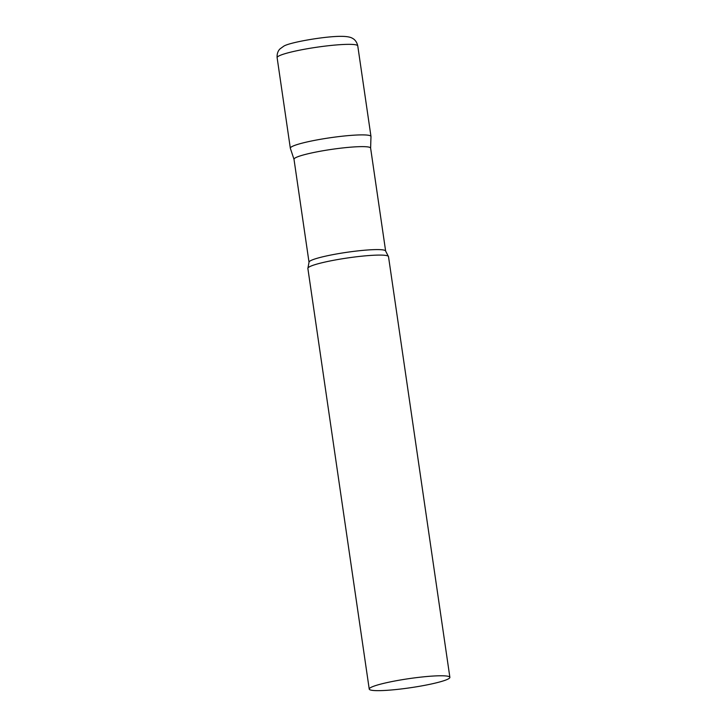 <?xml version="1.0" encoding="UTF-8"?>
<svg xmlns="http://www.w3.org/2000/svg" width="727" height="727" viewBox="0 0 727 727"><rect width="100%" height="100%" fill="white"/><g stroke="black" fill="none" stroke-linecap="round" stroke-linejoin="round"><path stroke-width="1.09" d="M277.123 57.669L290.327 148.217A40.748 4.598 -8.3 0 1 292.018 146.563A40.748 4.598 -8.3 0 1 336.174 136.93A40.748 4.598 -8.3 0 1 370.979 136.449L357.766 45.901A40.748 4.598 -8.3 0 0 322.961 46.383A40.748 4.598 -8.3 0 0 278.805 56.015A40.748 4.598 -8.3 0 0 277.123 57.669C276.714 51.844 279.659 49.245 280.059 48.863L283.512 46.355C288.374 42.584 325.051 36.15 341.399 36.35C348.587 36.377 351.486 37.64 352.404 38.286C352.904 38.54 356.484 40.176 357.766 45.901M370.625 148.19A38.713 4.371 171.7 0 0 370.616 148.108A38.713 4.371 171.7 0 0 343.298 147.881A38.713 4.371 171.7 0 0 293.999 159.277L309.02 262.238L307.957 267.99A40.748 4.598 171.7 0 0 307.866 268.408L369.234 689.096A40.748 4.598 171.7 0 0 397.987 689.332A40.748 4.598 171.7 0 0 449.877 677.328A40.748 4.598 171.7 0 0 421.124 677.091A40.748 4.598 171.7 0 0 369.234 689.096M309.02 262.238A38.713 4.371 171.7 0 1 358.32 250.842A38.713 4.371 171.7 0 1 385.637 251.06L370.616 148.108L370.979 136.54A40.748 4.598 171.7 0 0 342.226 136.213A40.748 4.598 171.7 0 0 290.346 148.308L294.008 159.322M449.877 677.328L388.509 256.649A40.748 4.598 171.7 0 0 388.3 256.267A40.748 4.598 171.7 0 0 359.756 256.404A40.748 4.598 171.7 0 0 307.957 267.99M385.637 251.06L388.3 256.267"/></g></svg>
